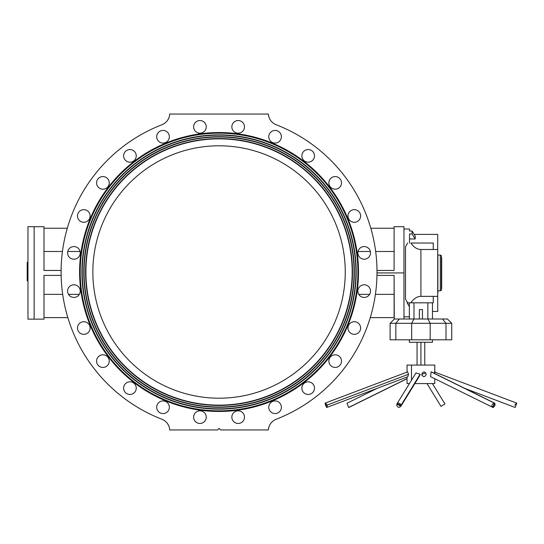 <?xml version="1.0" encoding="UTF-8"?>
<svg xmlns="http://www.w3.org/2000/svg" width="544" height="544" viewBox="0 0 544 544"><rect width="100%" height="100%" fill="white"/><g stroke="black" fill="none" stroke-linecap="round" stroke-linejoin="round"><path stroke-width="0.82" d="M414.188 234.403L437.716 234.403L437.716 296.351L437.716 249.499L420.92 249.499C417.119 249.424 413.766 247.268 410.863 243.032L433.248 243.032L410.863 243.032C413.766 247.268 417.119 249.424 420.92 249.499L420.92 296.351L420.92 249.499L433.248 249.499L433.248 243.032L433.248 249.499L437.716 249.499L437.716 234.403L414.188 234.403M377.006 272.075L377.006 272A157.95 157.95 0 0 1 276.202 419.247A157.95 157.95 0 0 0 377.006 272L376.999 272.306M403.968 319.002L403.968 272.925L376.999 272.925L376.965 275.393L376.999 272.925L403.968 272.925L403.968 226.698L394.108 226.698L394.108 270.456L376.992 270.456L394.108 270.456M268.362 429.95L220.592 429.95L268.362 429.95A12.328 12.328 0 0 1 276.202 419.247A12.328 12.328 0 0 0 268.362 429.95M34.136 319.151L43.996 319.151L43.996 275.393L61.139 275.393L61.112 270.456L43.996 270.456L43.996 226.698L34.136 226.698L34.136 319.151L34.136 226.698L27.968 226.698L27.968 319.151L34.136 319.151L27.968 319.151L27.968 226.773L27.968 262.296L27.2 262.296L27.2 271.857L27.968 271.857L27.2 271.857L27.2 277.134L27.968 277.134L27.2 277.134L27.2 280.792L27.968 280.792L27.2 280.792L27.968 280.595L27.2 280.595L27.2 276.937L27.968 276.937L27.2 276.937L27.968 276.821L27.2 276.821L27.2 275.516L27.968 275.516L27.2 275.516L27.968 275.325L27.2 275.325L27.2 271.667L27.968 271.667L27.2 271.667L27.968 271.395L27.2 271.395L27.2 262.568L27.968 262.568L27.2 262.296L27.968 262.296M67.83 317.614L43.996 317.614L67.83 317.614M79.329 294.358L68.49 294.358L79.329 294.358M62.689 294.358L43.996 294.358L62.689 294.358M43.996 228.235L67.286 228.235L43.996 228.235L43.996 270.456L61.112 270.456L61.139 275.393L43.996 275.393M80.07 251.491L67.748 251.491L80.07 251.491M62.438 251.491L43.996 251.491L62.438 251.491M394.108 317.614L370.274 317.614L394.108 317.614L394.108 275.393L376.965 275.393L394.108 275.393L394.264 319.151M376.965 275.393L376.972 274.978L376.965 275.393M370.818 228.235L394.108 228.235L370.818 228.235M358.034 251.491L370.355 251.491L358.034 251.491M375.666 251.491L394.108 251.491L375.666 251.491M358.775 294.358L369.614 294.358L358.775 294.358M375.414 294.358L394.108 294.358L375.414 294.358M161.901 419.247A157.95 157.95 0 0 1 161.901 124.753A157.95 157.95 0 0 0 161.901 419.247A12.328 12.328 0 0 1 169.742 429.95L217.512 429.95L219.055 428.407L220.592 429.95L219.055 428.407L217.512 429.95L169.742 429.95A12.328 12.328 0 0 0 161.901 419.247M84.062 272A134.987 134.987 0 0 0 286.545 388.906A134.987 134.987 0 0 0 286.545 155.094A134.987 134.987 0 0 0 84.062 272A134.987 134.987 0 0 1 286.545 155.094A134.987 134.987 0 0 1 286.545 388.906A134.987 134.987 0 0 1 84.062 272L83.905 272A135.143 135.143 0 0 0 83.953 275.393A135.143 135.143 0 0 1 83.905 272A135.143 135.143 0 0 1 83.919 270.456A135.143 135.143 0 0 0 83.905 272A135.143 135.143 0 0 1 219.055 136.857A135.143 135.143 0 0 1 354.198 272A135.143 135.143 0 0 0 354.185 270.456A135.143 135.143 0 0 1 354.198 272A135.143 135.143 0 0 1 354.151 275.393A135.143 135.143 0 0 0 354.198 272L354.348 272A135.3 135.3 0 0 1 151.402 389.171A135.3 135.3 0 0 1 151.402 154.829A135.3 135.3 0 0 1 354.348 272A135.3 135.3 0 0 0 151.402 154.829A135.3 135.3 0 0 0 151.402 389.171A135.3 135.3 0 0 0 354.348 272L354.198 272A135.143 135.143 0 0 1 219.055 407.143A135.143 135.143 0 0 1 83.905 272A135.143 135.143 0 0 0 219.055 407.143A135.143 135.143 0 0 0 354.198 272A135.143 135.143 0 0 0 219.055 136.857A135.143 135.143 0 0 0 83.905 272L84.062 272M352.498 272A133.45 133.45 0 0 1 152.327 387.573A133.45 133.45 0 0 1 152.327 156.427A133.45 133.45 0 0 1 352.498 272A133.45 133.45 0 0 0 152.327 156.427A133.45 133.45 0 0 0 152.327 387.573A133.45 133.45 0 0 0 352.498 272L352.349 272A133.294 133.294 0 0 0 352.335 270.456A133.294 133.294 0 0 1 352.349 272A133.294 133.294 0 0 1 352.301 275.393A133.294 133.294 0 0 0 352.349 272L352.498 272M82.212 272A136.836 136.836 0 0 0 287.47 390.504A136.836 136.836 0 0 0 287.47 153.496A136.836 136.836 0 0 0 82.212 272A136.836 136.836 0 0 1 287.47 153.496A136.836 136.836 0 0 1 287.47 390.504A136.836 136.836 0 0 1 82.212 272L82.056 272A136.993 136.993 0 0 0 82.103 275.393A136.993 136.993 0 0 1 82.056 272A136.993 136.993 0 0 1 82.069 270.456A136.993 136.993 0 0 0 82.056 272A136.993 136.993 0 0 1 219.055 135.007A136.993 136.993 0 0 1 356.048 272A136.993 136.993 0 0 0 356.034 270.456A136.993 136.993 0 0 1 356.048 272A136.993 136.993 0 0 1 356 275.393A136.993 136.993 0 0 0 356.048 272L356.198 272A137.149 137.149 0 0 1 150.477 390.776A137.149 137.149 0 0 1 150.477 153.224A137.149 137.149 0 0 1 356.198 272A137.149 137.149 0 0 0 150.477 153.224A137.149 137.149 0 0 0 150.477 390.776A137.149 137.149 0 0 0 356.198 272L356.048 272A136.993 136.993 0 0 1 219.055 408.993A136.993 136.993 0 0 1 82.056 272A136.993 136.993 0 0 0 219.055 408.993A136.993 136.993 0 0 0 356.048 272A136.993 136.993 0 0 0 219.055 135.007A136.993 136.993 0 0 0 82.056 272L82.212 272M357.891 272A138.842 138.842 0 0 0 149.634 151.762A138.842 138.842 0 0 0 149.634 392.238A138.842 138.842 0 0 0 357.891 272L358.51 272A139.461 139.461 0 0 1 149.321 392.775A139.461 139.461 0 0 1 149.321 151.225A139.461 139.461 0 0 1 358.51 272A139.461 139.461 0 0 0 149.321 151.225A139.461 139.461 0 0 0 149.321 392.775A139.461 139.461 0 0 0 358.51 272L357.891 272A138.842 138.842 0 0 0 149.634 151.762A138.842 138.842 0 0 0 149.634 392.238A138.842 138.842 0 0 0 357.891 272A138.842 138.842 0 0 1 149.634 392.238A138.842 138.842 0 0 1 149.634 151.762A138.842 138.842 0 0 1 357.891 272M377.006 272A157.95 157.95 0 0 0 276.202 124.753A157.95 157.95 0 0 1 377.006 272A157.95 157.95 0 0 1 376.999 272.925M376.999 273.414A157.95 157.95 0 0 1 376.978 274.897M222.748 135.055A136.993 136.993 0 0 0 215.356 135.055A136.993 136.993 0 0 1 222.748 135.055M215.356 408.945A136.993 136.993 0 0 0 222.748 408.945A136.993 136.993 0 0 1 215.356 408.945M222.748 136.904A135.143 135.143 0 0 0 215.356 136.904A135.143 135.143 0 0 1 222.748 136.904M215.356 407.096A135.143 135.143 0 0 0 222.748 407.096A135.143 135.143 0 0 1 215.356 407.096M223.026 138.768A133.294 133.294 0 0 0 215.077 138.768A133.294 133.294 0 0 1 223.026 138.768M85.768 270.456A133.294 133.294 0 0 0 85.755 272A133.294 133.294 0 0 0 85.802 275.393A133.294 133.294 0 0 1 85.755 272A133.294 133.294 0 0 1 85.768 270.456M215.077 405.232A133.294 133.294 0 0 0 223.026 405.232A133.294 133.294 0 0 1 215.077 405.232M169.742 114.05A12.328 12.328 0 0 1 161.901 124.753A12.328 12.328 0 0 0 169.742 114.05L268.362 114.05L169.742 114.05M276.202 124.753A12.328 12.328 0 0 1 268.362 114.05A12.328 12.328 0 0 0 276.202 124.753M281.391 407.252A6.317 6.317 0 0 1 271.918 412.719A6.317 6.317 0 0 1 271.918 401.778A6.317 6.317 0 0 1 281.391 407.252A6.317 6.317 0 0 0 271.918 401.778A6.317 6.317 0 0 0 271.918 412.719A6.317 6.317 0 0 0 281.391 407.252M314.486 388.144A6.317 6.317 0 0 1 305.014 393.611A6.317 6.317 0 0 1 305.014 382.67A6.317 6.317 0 0 1 314.486 388.144A6.317 6.317 0 0 0 305.014 382.67A6.317 6.317 0 0 0 305.014 393.611A6.317 6.317 0 0 0 314.486 388.144M341.51 361.121A6.317 6.317 0 0 1 332.037 366.588A6.317 6.317 0 0 1 332.037 355.647A6.317 6.317 0 0 1 341.51 361.121A6.317 6.317 0 0 0 332.037 355.647A6.317 6.317 0 0 0 332.037 366.588A6.317 6.317 0 0 0 341.51 361.121M360.618 328.025A6.317 6.317 0 0 1 351.145 333.492A6.317 6.317 0 0 1 351.145 322.551A6.317 6.317 0 0 1 360.618 328.025A6.317 6.317 0 0 0 351.145 322.551A6.317 6.317 0 0 0 351.145 333.492A6.317 6.317 0 0 0 360.618 328.025M370.512 291.108A6.317 6.317 0 0 1 361.032 296.582A6.317 6.317 0 0 1 361.032 285.634A6.317 6.317 0 0 1 370.512 291.108A6.317 6.317 0 0 0 361.032 285.634A6.317 6.317 0 0 0 361.032 296.582A6.317 6.317 0 0 0 370.512 291.108M370.512 252.892A6.317 6.317 0 0 1 361.032 258.366A6.317 6.317 0 0 1 361.032 247.418A6.317 6.317 0 0 1 370.512 252.892A6.317 6.317 0 0 0 361.032 247.418A6.317 6.317 0 0 0 361.032 258.366A6.317 6.317 0 0 0 370.512 252.892M360.618 215.975A6.317 6.317 0 0 1 351.145 221.449A6.317 6.317 0 0 1 351.145 210.508A6.317 6.317 0 0 1 360.618 215.975A6.317 6.317 0 0 0 351.145 210.508A6.317 6.317 0 0 0 351.145 221.449A6.317 6.317 0 0 0 360.618 215.975M341.51 182.879A6.317 6.317 0 0 1 332.037 188.353A6.317 6.317 0 0 1 332.037 177.412A6.317 6.317 0 0 1 341.51 182.879A6.317 6.317 0 0 0 332.037 177.412A6.317 6.317 0 0 0 332.037 188.353A6.317 6.317 0 0 0 341.51 182.879M314.486 155.856A6.317 6.317 0 0 1 305.014 161.33A6.317 6.317 0 0 1 305.014 150.389A6.317 6.317 0 0 1 314.486 155.856A6.317 6.317 0 0 0 305.014 150.389A6.317 6.317 0 0 0 305.014 161.33A6.317 6.317 0 0 0 314.486 155.856M281.391 136.748A6.317 6.317 0 0 1 271.918 142.222A6.317 6.317 0 0 1 271.918 131.281A6.317 6.317 0 0 1 281.391 136.748A6.317 6.317 0 0 0 271.918 131.281A6.317 6.317 0 0 0 271.918 142.222A6.317 6.317 0 0 0 281.391 136.748M244.48 126.861A6.317 6.317 0 0 1 235.001 132.328A6.317 6.317 0 0 1 235.001 121.387A6.317 6.317 0 0 1 244.48 126.861A6.317 6.317 0 0 0 235.001 121.387A6.317 6.317 0 0 0 235.001 132.328A6.317 6.317 0 0 0 244.48 126.861M206.264 126.861A6.317 6.317 0 0 1 196.785 132.328A6.317 6.317 0 0 1 196.785 121.387A6.317 6.317 0 0 1 206.264 126.861A6.317 6.317 0 0 0 196.785 121.387A6.317 6.317 0 0 0 196.785 132.328A6.317 6.317 0 0 0 206.264 126.861M169.347 136.748A6.317 6.317 0 0 1 159.868 142.222A6.317 6.317 0 0 1 159.868 131.281A6.317 6.317 0 0 1 169.347 136.748A6.317 6.317 0 0 0 159.868 131.281A6.317 6.317 0 0 0 159.868 142.222A6.317 6.317 0 0 0 169.347 136.748M136.252 155.856A6.317 6.317 0 0 1 126.772 161.33A6.317 6.317 0 0 1 126.772 150.389A6.317 6.317 0 0 1 136.252 155.856A6.317 6.317 0 0 0 126.772 150.389A6.317 6.317 0 0 0 126.772 161.33A6.317 6.317 0 0 0 136.252 155.856M109.228 182.879A6.317 6.317 0 0 1 99.749 188.353A6.317 6.317 0 0 1 99.749 177.412A6.317 6.317 0 0 1 109.228 182.879A6.317 6.317 0 0 0 99.749 177.412A6.317 6.317 0 0 0 99.749 188.353A6.317 6.317 0 0 0 109.228 182.879M90.12 215.975A6.317 6.317 0 0 1 80.641 221.449A6.317 6.317 0 0 1 80.641 210.508A6.317 6.317 0 0 1 90.12 215.975A6.317 6.317 0 0 0 80.641 210.508A6.317 6.317 0 0 0 80.641 221.449A6.317 6.317 0 0 0 90.12 215.975M80.226 252.892A6.317 6.317 0 0 1 70.754 258.366A6.317 6.317 0 0 1 70.754 247.418A6.317 6.317 0 0 1 80.226 252.892A6.317 6.317 0 0 0 70.754 247.418A6.317 6.317 0 0 0 70.754 258.366A6.317 6.317 0 0 0 80.226 252.892M80.226 291.108A6.317 6.317 0 0 1 70.754 296.582A6.317 6.317 0 0 1 70.754 285.634A6.317 6.317 0 0 1 80.226 291.108A6.317 6.317 0 0 0 70.754 285.634A6.317 6.317 0 0 0 70.754 296.582A6.317 6.317 0 0 0 80.226 291.108M90.12 328.025A6.317 6.317 0 0 1 80.641 333.492A6.317 6.317 0 0 1 80.641 322.551A6.317 6.317 0 0 1 90.12 328.025A6.317 6.317 0 0 0 80.641 322.551A6.317 6.317 0 0 0 80.641 333.492A6.317 6.317 0 0 0 90.12 328.025M109.228 361.121A6.317 6.317 0 0 1 99.749 366.588A6.317 6.317 0 0 1 99.749 355.647A6.317 6.317 0 0 1 109.228 361.121A6.317 6.317 0 0 0 99.749 355.647A6.317 6.317 0 0 0 99.749 366.588A6.317 6.317 0 0 0 109.228 361.121M136.252 388.144A6.317 6.317 0 0 1 126.772 393.611A6.317 6.317 0 0 1 126.772 382.67A6.317 6.317 0 0 1 136.252 388.144A6.317 6.317 0 0 0 126.772 382.67A6.317 6.317 0 0 0 126.772 393.611A6.317 6.317 0 0 0 136.252 388.144M169.347 407.252A6.317 6.317 0 0 1 159.868 412.719A6.317 6.317 0 0 1 159.868 401.778A6.317 6.317 0 0 1 169.347 407.252A6.317 6.317 0 0 0 159.868 401.778A6.317 6.317 0 0 0 159.868 412.719A6.317 6.317 0 0 0 169.347 407.252M206.264 417.139A6.317 6.317 0 0 1 196.785 422.613A6.317 6.317 0 0 1 196.785 411.672A6.317 6.317 0 0 1 206.264 417.139A6.317 6.317 0 0 0 196.785 411.672A6.317 6.317 0 0 0 196.785 422.613A6.317 6.317 0 0 0 206.264 417.139M244.48 417.139A6.317 6.317 0 0 1 235.001 422.613A6.317 6.317 0 0 1 235.001 411.672A6.317 6.317 0 0 1 244.48 417.139A6.317 6.317 0 0 0 235.001 411.672A6.317 6.317 0 0 0 235.001 422.613A6.317 6.317 0 0 0 244.48 417.139M85.911 272A133.144 133.144 0 0 0 285.62 387.301A133.144 133.144 0 0 0 285.62 156.699A133.144 133.144 0 0 0 85.911 272A133.144 133.144 0 0 1 285.62 156.699A133.144 133.144 0 0 1 285.62 387.301A133.144 133.144 0 0 1 85.911 272L85.755 272A133.294 133.294 0 0 1 219.055 138.706A133.294 133.294 0 0 1 352.349 272A133.294 133.294 0 0 1 219.055 405.294A133.294 133.294 0 0 1 85.755 272A133.294 133.294 0 0 0 219.055 405.294A133.294 133.294 0 0 0 352.349 272A133.294 133.294 0 0 0 219.055 138.706A133.294 133.294 0 0 0 85.755 272L85.911 272M345.256 272A126.208 126.208 0 0 1 155.951 381.296A126.208 126.208 0 0 1 155.951 162.704A126.208 126.208 0 0 1 345.256 272A126.208 126.208 0 0 0 155.951 162.704A126.208 126.208 0 0 0 155.951 381.296A126.208 126.208 0 0 0 345.256 272M414.854 383.568L434.792 383.568L414.854 383.568L434.792 383.568L434.792 378.726M407.048 377.026L407.048 383.568L409.428 383.568C406.286 383.568 406.286 383.568 409.428 383.568M434.792 373.572L434.792 365.078L411.482 365.078L411.482 380.229L411.482 365.078L407.048 365.078L407.048 372.082M400.826 406.375L419.73 375.646L420.131 374.252L401.152 405.096L400.826 406.375L396.889 403.954L401.152 405.096C399.276 402.526 397.773 402.526 396.644 405.11C398.235 408.136 399.738 408.136 401.152 405.096L420.131 374.252L419.716 375.673M407.606 371.872L408.53 374.252L407.177 374.762M422.11 375.646L421.716 374.252C423.198 377.441 424.701 377.475 426.217 374.354C424.83 371.185 423.327 371.151 421.716 374.252L425.85 372.905M434.656 373.504L433.473 372.926M431.542 371.974L494.809 403.226L492.762 407.368L494.408 403.145L431.086 371.865L430.596 376.659L431.086 371.865L431.936 372.286M326.679 407.476L407.742 376.768L408.53 374.252L327.114 405.096C322.572 397.936 327.678 412.658 327.114 405.096L326.679 407.476L325.04 403.152L327.114 405.096L408.53 374.252L407.599 371.878L325.04 403.152M348.588 407.49L347.031 403.226L348.588 407.49L349.078 407.368L407.048 378.61L348.588 407.49M516.603 403.165L514.726 405.096M494.408 403.145C491.504 404.355 491.123 405.804 493.252 407.49C495.176 405.804 495.564 404.355 494.408 403.145M464.78 388.389L515.161 407.476L516.8 403.152L434.241 371.878M440.994 406.348L444.951 403.954L432.412 383.568M420.131 374.252L415.99 372.905L396.889 403.954M420.92 365.078L420.92 342.271L420.92 365.078M432.48 342.271L409.36 342.271L432.48 342.271L432.48 339.803L432.48 342.271M411.672 339.803L395.848 339.803L395.848 323.313L399.357 319.002L419.376 319.002L413.896 319.002L411.672 323.313L430.168 323.313L427.944 319.002L442.483 319.002L422.464 319.002L427.944 319.002L430.168 323.313L445.992 323.313L442.483 319.002L445.992 323.313L451.738 323.313L430.168 323.313L430.168 339.803L411.672 339.803L411.672 323.313L413.896 319.002L394.414 319.002L390.102 323.313L411.672 323.313L390.102 323.313L390.102 339.803L445.992 339.803L430.168 339.803L430.168 323.313L411.672 323.313L411.672 339.803M407.116 302.818L407.667 302.818L407.116 302.818L409.516 306.898L407.116 302.818M405.511 290.911L405.511 254.939L405.511 299.084L407.667 302.818L405.511 299.084L405.511 290.911M409.516 231.03C409.516 228.344 409.516 228.344 409.516 231.03L412.08 231.03L415.208 236.035L415.208 238.986L415.208 236.035L412.08 231.03L412.08 233.981L409.516 233.981L409.516 243.032L409.516 233.981L412.08 233.981L412.08 231.03L409.516 231.03L409.516 229.004L403.968 229.004M409.36 316.839L403.968 316.839L409.36 316.839M410.863 302.818L407.667 302.818L410.863 302.818C413.766 298.581 417.119 296.426 420.92 296.351L437.716 296.351L420.92 296.351C417.119 296.426 413.766 298.581 410.863 302.818L433.248 302.818L410.863 302.818M441.381 290.176L440.307 290.802L437.872 290.802L440.307 290.802L441.381 290.176L441.694 288.334L441.694 257.516L441.381 290.176L441.381 255.673L440.307 255.048L440.307 290.802L440.307 255.048L437.872 255.048L437.872 292.958L437.716 252.892M405.511 246.765L407.667 243.032L405.511 246.765L405.511 254.939L405.511 246.765M432.48 311.447L437.716 311.447L437.716 296.351M415.208 238.986L409.516 238.986L415.208 238.986L412.08 233.981L415.208 238.986M433.248 302.818L433.248 296.351L433.248 302.818M441.381 257.516L441.381 288.334M432.48 302.818L432.48 319.002L432.48 302.818M427.856 302.818L427.856 319.002L427.856 302.818M413.984 302.818L413.984 319.002L413.984 302.818M419.376 309.597L422.464 309.597L422.464 319.002L419.376 319.002L419.376 309.597L419.376 319.002L422.464 319.002L422.464 309.597L419.376 309.597M409.36 302.818L409.36 319.002L409.36 302.818M445.992 339.803L445.992 323.313L445.992 339.803L451.738 339.803L451.738 323.313L447.426 319.002L442.483 319.002M399.357 319.002L395.848 323.313L395.848 339.803M409.36 339.803L409.36 342.271L409.36 339.803M494.809 403.226L431.548 371.974M492.762 407.368L430.596 376.659M441.014 406.375L426.986 383.568M349.078 407.368L407.048 378.726M347.031 403.226L377.06 388.389M424.776 365.078L424.776 342.271M417.064 365.078L417.064 342.271"/></g></svg>
